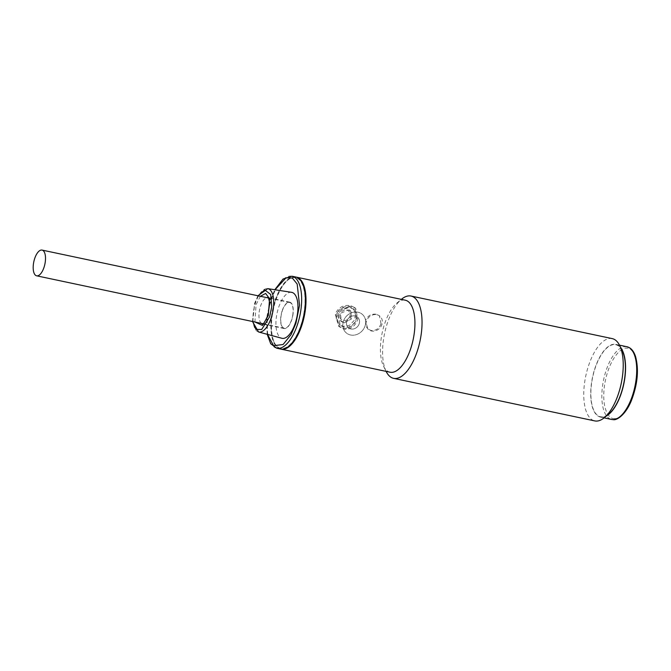 <?xml version="1.0" encoding="UTF-8"?>
<svg xmlns="http://www.w3.org/2000/svg" width="671" height="671" viewBox="0 0 671 671"><rect width="100%" height="100%" fill="white"/><g stroke="black" fill="none" stroke-linecap="round" stroke-linejoin="round"><path stroke-width="0.5" stroke-dasharray="3.35 2.52" d="M606.45 415.928A37.157 16.003 101.9 0 1 601.812 417.236A37.157 16.003 101.9 0 1 600.436 417.085A37.157 16.003 101.9 0 1 592.158 378.989A37.157 16.003 101.9 0 1 614.451 344.231A37.157 16.003 101.9 0 1 615.827 344.382A37.157 16.003 101.9 0 1 620.851 347.88M292.741 315.152A13.143 5.662 -78.1 0 0 289.662 302.487A13.143 5.662 -78.1 0 0 281.149 315.538A13.143 5.662 -78.1 0 0 284.219 328.203A13.143 5.662 -78.1 0 0 292.741 315.152M295.735 277.014A36.804 15.852 -78.1 0 0 274.875 301.229A36.804 15.852 -78.1 0 0 280.495 349.029M291.566 292.321A23.485 10.115 -78.1 0 0 278.499 307.821A23.485 10.115 -78.1 0 0 281.845 338.268M282.088 311.017A13.495 5.813 -78.1 0 0 284.152 328.547A13.495 5.813 -78.1 0 0 291.801 319.664A13.495 5.813 -78.1 0 0 289.738 302.143A13.495 5.813 -78.1 0 0 282.088 311.017M346.689 325.058A7.012 6.14 -48.3 0 1 349.717 317.198A7.012 6.14 -48.3 0 1 357.651 317.232A7.012 6.14 -48.3 0 1 359.295 319.874A7.012 6.14 -48.3 0 1 356.259 327.733A7.012 6.14 -48.3 0 1 348.324 327.7A7.012 6.14 -48.3 0 1 346.689 325.058M351.227 312.686A7.012 6.14 131.7 0 0 349.583 310.044A7.012 6.14 131.7 0 0 341.648 310.01A7.012 6.14 131.7 0 0 338.62 317.869A7.012 6.14 131.7 0 0 340.256 320.512A7.012 6.14 131.7 0 0 348.19 320.545A7.012 6.14 131.7 0 0 351.227 312.686M339.878 317.349A5.611 4.915 131.7 0 0 346.32 320.168A5.611 4.915 131.7 0 0 349.968 313.206A5.611 4.915 131.7 0 0 343.527 310.388A5.611 4.915 131.7 0 0 339.878 317.349M350.547 334.988A12.271 10.753 -48.3 0 1 346.093 332.749A12.271 10.753 -48.3 0 1 344.558 318.742A12.271 10.753 -48.3 0 1 357.953 312.2A12.271 10.753 -48.3 0 1 362.415 314.431A12.271 10.753 -48.3 0 1 363.942 328.446A12.271 10.753 -48.3 0 1 350.547 334.988A12.271 10.753 -48.3 0 1 346.093 332.749A12.271 10.753 -48.3 0 1 344.558 318.742A12.271 10.753 -48.3 0 1 357.953 312.2A12.271 10.753 -48.3 0 1 362.415 314.431A12.271 10.753 -48.3 0 1 363.942 328.446A12.271 10.753 -48.3 0 1 350.547 334.988M351.453 306.412C344.374 305.431 339.258 308.224 336.104 314.783L339.425 326.811L344.055 329.193C350.581 329.671 355.152 326.391 357.769 319.371L355.747 308.492L351.453 306.412M337.656 315.11L340.415 325.351L344.357 327.373C349.994 327.809 353.944 325.032 356.226 319.044L354.405 309.641L350.707 307.838C344.676 307.041 340.323 309.465 337.656 315.11M349.65 306.899L342.982 307.603L337.656 312.04L336.272 318.641L339.367 324.42L343.3 326.433L349.541 325.351L354.263 320.361L355.781 313.894L353.357 308.71L349.65 306.899M355.11 315.957A7.012 6.14 -48.3 0 1 357.651 317.232A7.012 6.14 -48.3 0 1 358.532 325.242A7.012 6.14 -48.3 0 1 350.874 328.975A7.012 6.14 -48.3 0 1 348.324 327.7A7.012 6.14 -48.3 0 1 347.452 319.698A7.012 6.14 -48.3 0 1 355.11 315.957M344.055 322.902L351.478 318.96L350.782 311.109L348.283 309.885L340.407 313.416L341.455 321.585L344.055 322.902M612.195 338.603A42.063 18.117 -78.1 0 0 588.358 366.274A42.063 18.117 -78.1 0 0 590.799 418.821A42.063 18.117 -78.1 0 0 594.783 420.91M386.202 371.558A42.063 18.117 101.9 0 1 387.184 323.707A42.063 18.117 101.9 0 1 401.51 299.232M390.052 372.212A36.804 15.852 101.9 0 1 383.577 366.282A36.804 15.852 101.9 0 1 384.433 324.412A36.804 15.852 101.9 0 1 396.964 302.998A36.804 15.852 101.9 0 1 405.292 300.197M622.227 350.656A36.804 15.852 -78.1 0 0 619.241 346.555A36.804 15.852 -78.1 0 0 594.892 368.941A36.804 15.852 -78.1 0 0 597.022 414.913A36.804 15.852 -78.1 0 0 608.84 413.948M381.027 323.69L379.425 315.781L376.314 314.254C371.331 313.625 367.742 315.68 365.552 320.419L367.767 328.865L371.029 330.526C375.752 330.929 379.09 328.656 381.027 323.69M356.888 318.582L354.816 307.662L350.514 305.573C343.451 304.617 338.352 307.427 335.223 313.994L338.494 325.989L343.107 328.354C349.658 328.849 354.246 325.594 356.888 318.582M280.805 349.088A36.804 15.852 101.9 0 1 277.626 347.335A36.804 15.852 101.9 0 1 274.632 343.225A36.804 15.852 101.9 0 1 275.487 301.354A36.804 15.852 101.9 0 1 288.027 279.941A36.804 15.852 101.9 0 1 296.037 277.081M376.817 314.699A8.765 7.683 -48.3 0 1 380.004 316.293A8.765 7.683 -48.3 0 1 381.094 326.307A8.765 7.683 -48.3 0 1 371.533 330.979A8.765 7.683 -48.3 0 1 368.345 329.386A8.765 7.683 -48.3 0 1 367.255 319.371A8.765 7.683 -48.3 0 1 376.817 314.699M277.215 346.555A36.108 15.55 101.9 0 1 274.28 342.529A36.108 15.55 101.9 0 1 272.896 309.801A36.108 15.55 101.9 0 1 287.414 280.444A36.108 15.55 101.9 0 1 299.006 279.488A36.108 15.55 101.9 0 1 301.103 324.588A36.108 15.55 101.9 0 1 277.215 346.555M626.966 346.739A37.157 16.003 -78.1 0 0 625.59 346.588A37.157 16.003 -78.1 0 0 603.296 381.346A37.157 16.003 -78.1 0 0 611.583 419.442M614.435 418.478C618.763 419.945 631.445 409.52 636.158 383.527C640.444 357.526 631.411 346.865 626.588 348.232C622.26 346.773 609.578 357.19 604.865 383.183C600.579 409.184 609.612 419.845 614.435 418.478M276.779 348.249A36.804 15.852 101.9 0 1 271.159 300.44A36.804 15.852 101.9 0 1 292.019 276.226M267.461 334.376L267.108 315.538L270.421 300.633L275.009 289.763M258.553 331.969A22.151 9.545 101.9 0 1 255.391 303.258A22.151 9.545 101.9 0 1 267.721 288.639M252.699 321.535L254.72 303.451L258.142 295.81M260.365 296.28L256.07 304.659L254.921 322.005M268.023 297.547A13.495 5.813 101.9 0 1 268.073 297.555A13.495 5.813 101.9 0 1 270.136 315.085A13.495 5.813 101.9 0 1 262.487 323.959A13.495 5.813 101.9 0 1 262.436 323.95M261.271 323.347A13.495 5.813 101.9 0 1 260.423 306.437A13.495 5.813 101.9 0 1 266.714 297.63M600.436 417.085L604.11 417.865M615.827 344.382L619.492 345.162M289.662 302.487L268.4 297.983M284.219 328.203L262.957 323.707M267.201 334.309L266.689 318.096L270.329 300.457L274.808 289.738M252.481 321.484L254.628 303.284L257.924 295.768M284.152 328.547L262.487 323.959M289.738 302.143L268.073 297.555M350.782 311.109L349.583 310.044M341.455 321.585L340.256 320.512M338.494 325.989L339.425 326.811M339.367 324.42L340.415 325.351M354.816 307.662L355.747 308.492M353.357 308.71L354.405 309.641M396.964 302.998L401.35 299.358M379.425 315.781L380.004 316.293M274.28 342.529L274.632 343.225M287.414 280.444L288.027 279.941M383.577 366.282L386.11 371.382M367.767 328.865L368.345 329.386"/><path stroke-width="1.01" d="M620.851 347.88A37.157 16.003 101.9 0 1 623.787 384.047A37.157 16.003 101.9 0 1 606.45 415.928M33.55 263.149A13.143 5.662 101.9 0 1 42.072 250.09A13.143 5.662 101.9 0 1 45.142 262.755A13.143 5.662 101.9 0 1 36.628 275.815A13.143 5.662 101.9 0 1 33.55 263.149M276.779 348.249L280.495 349.029A36.804 15.852 -78.1 0 0 301.354 324.814A36.804 15.852 -78.1 0 0 295.735 277.014L292.019 276.226A36.804 15.852 101.9 0 1 297.639 324.026A36.804 15.852 101.9 0 1 276.779 348.249L270.732 343.778L267.201 334.309M258.553 331.969L281.845 338.268A23.485 10.115 -78.1 0 0 295.391 322.868A23.485 10.115 -78.1 0 0 291.566 292.321L267.721 288.639A22.151 9.545 101.9 0 1 271.327 317.45A22.151 9.545 101.9 0 1 258.553 331.969L252.481 321.484M393.609 378.343L594.783 420.91A42.063 18.117 -78.1 0 0 604.303 417.706A42.063 18.117 -78.1 0 0 618.62 393.231A42.063 18.117 -78.1 0 0 619.601 345.38A42.063 18.117 -78.1 0 0 616.179 340.692A42.063 18.117 -78.1 0 0 612.195 338.603L411.021 296.037A42.063 18.117 101.9 0 1 417.446 350.665A42.063 18.117 101.9 0 1 393.609 378.343A42.063 18.117 101.9 0 1 386.202 371.558L386.11 371.382M401.35 299.358L401.51 299.232A42.063 18.117 101.9 0 1 411.021 296.037M296.037 277.081A36.804 15.852 101.9 0 1 296.347 277.14L405.292 300.197A36.804 15.852 101.9 0 1 410.912 347.997A36.804 15.852 101.9 0 1 390.052 372.212L281.115 349.163A36.804 15.852 101.9 0 1 280.805 349.088M296.347 277.14A36.804 15.852 101.9 0 1 299.836 278.968A36.804 15.852 101.9 0 1 301.975 324.949A36.804 15.852 101.9 0 1 281.115 349.163M604.303 417.706L608.84 413.948A36.804 15.852 -78.1 0 0 623.644 384.022A36.804 15.852 -78.1 0 0 622.227 350.656L619.601 345.38M612.958 419.593A37.157 16.003 -78.1 0 0 635.252 384.844A37.157 16.003 -78.1 0 0 626.966 346.739C630.908 347.721 633.785 351.025 635.588 356.653C639.027 369.83 637.593 384.584 631.268 400.897C625.464 415.047 616.599 420.608 613.177 419.618L611.583 419.442A37.157 16.003 -78.1 0 0 612.958 419.593M275.009 289.763L286.014 277.836L292.313 278.012L297.178 284.034L299.534 305.347L295.894 323.321L291.097 334.577L283.103 344.5L273.609 345.708L267.461 334.376M258.142 295.81L264.676 289.838L270.698 294.477L271.738 306.672L269.65 316.754L261.656 329.511L255.919 329.377L252.699 321.535M254.921 322.005L262.504 325.452L268.299 315.555L269.583 298.729L265.641 293.462L260.365 296.28M262.436 323.95A13.495 5.813 101.9 0 1 261.271 323.347M266.714 297.63A13.495 5.813 101.9 0 1 268.023 297.547L268.073 297.555M604.11 417.865L611.583 419.442M619.492 345.162L626.966 346.739M268.4 297.983L42.072 250.09M262.957 323.707L36.628 275.815M268.006 297.538C268.157 296.507 268.719 298.318 269.692 302.982L268.065 315.127C264.709 322.256 262.831 325.2 262.42 323.959L262.487 323.959M292.019 276.226L283.061 279.019L274.808 289.738M267.721 288.639L257.924 295.768"/></g></svg>
